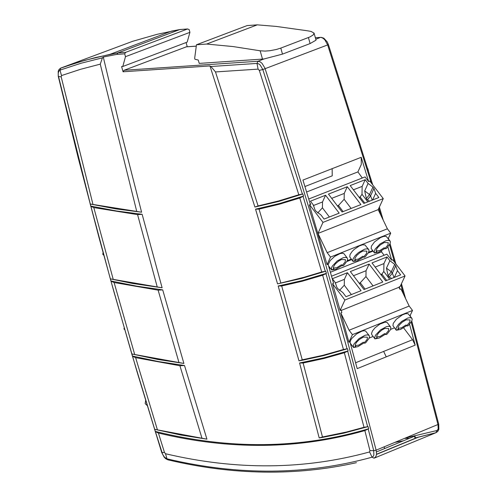<?xml version="1.0" encoding="UTF-8"?>
<svg xmlns="http://www.w3.org/2000/svg" width="497" height="497" viewBox="0 0 497 497"><rect width="100%" height="100%" fill="white"/><g stroke="black" fill="none" stroke-linecap="round" stroke-linejoin="round"><path stroke-width="0.75" d="M333.35 268.107L333.897 268.834L331.679 270.051L331.412 268.045L332.244 266.175L337.109 261.018L343.166 257.707L345.657 257.322L347.21 257.949L343.905 253.663L342.532 253.209L340.041 253.588L334.767 256.328L330.138 260.614L328.182 264.59M347.21 257.949L347.608 259.403L347.167 260.919L343.961 265.162L343.073 265.752L342.104 265.572L345.104 262.037L345.471 259.676L341.52 259.515L338.55 261.13L335.233 264.019L333.375 267.106L333.388 268.225L333.897 268.834M342.048 265.497L336.109 269.157L332.605 269.883M354.808 259.589L355.349 260.304L353.131 261.521L352.764 260.304L353.199 258.614L355.262 255.564L358.573 252.488L364.618 249.19L367.09 248.804L368.637 249.426L364.873 244.891L362.4 244.841L359.269 245.984L354.212 249.395L352.093 251.501L350.05 254.57L349.739 256.924L352.522 260.714M368.637 249.426L369.041 250.445L368.588 252.401L365.382 256.645L364.494 257.235L363.531 257.048L366.531 253.513L366.904 251.153L362.972 250.997L360.008 252.606L356.691 255.495L354.833 258.583L355.349 260.304M363.475 256.974L357.542 260.633L354.05 261.354M376.204 251.097L376.738 251.799L374.527 253.01L374.16 251.793L375.117 249.134L379.981 243.99L386.001 240.691L388.461 240.312L390.002 240.933L386.237 236.404L383.777 236.361L380.665 237.491L374.489 241.946L371.445 246.077L371.135 248.432L373.918 252.209M390.002 240.933L390.406 241.952L389.952 243.903L386.734 248.146L385.852 248.736L384.895 248.55L387.902 245.015L388.275 242.654L384.361 242.499L380.466 244.785L377.422 247.804L376.229 250.09L376.738 251.799M384.84 248.475L378.913 252.128L375.44 252.849M398.01 328.374L398.538 329.07L396.333 330.294L395.972 329.101L396.42 327.43L398.488 324.398L401.8 321.342L407.82 318.024L410.28 317.626L411.808 318.229L408.049 313.688L405.595 313.669L402.477 314.818L396.32 319.267L393.27 323.367L392.941 325.69L395.724 329.486M411.808 318.229L412.199 319.229L411.733 321.155L408.515 325.367L407.633 325.957L406.683 325.783L409.683 322.273L410.075 319.944L406.173 319.826L402.29 322.118L399.246 325.119L398.041 327.38L398.538 329.07M406.614 325.697L400.7 329.356L397.277 330.107M376.651 336.972L377.198 337.687L374.98 338.911L374.614 337.718L375.577 335.084L380.441 329.952L386.48 326.628L388.952 326.231L390.487 326.833L387.182 322.541L385.088 322.124L379.845 324.119L374.962 327.865L372.421 331.002L371.489 333.636L371.88 334.81L374.893 338.792M390.487 326.833L390.878 327.84L390.418 329.766L387.206 333.972L386.318 334.562L385.361 334.394L388.362 330.884L388.747 328.554L384.827 328.43L381.87 330.051L378.559 332.922L376.689 335.991L376.689 337.09L377.198 337.687M385.293 334.301L379.373 337.966L375.931 338.718M355.237 345.601L355.79 346.328L353.566 347.552L353.317 345.577L354.15 343.725L359.014 338.594L365.071 335.258L367.556 334.854L369.103 335.469L365.581 331.021L364.071 330.722L361.94 331.126L356.56 333.959L351.876 338.358L350.727 340.11L350.068 342.321M369.103 335.469L369.495 336.469L369.035 338.395L365.829 342.601L364.941 343.191L363.978 343.023L366.674 340.029L367.376 338.581L367.358 337.183L363.419 337.065L359.524 339.358L356.479 342.358L355.274 344.62L355.274 345.726L355.79 346.328M363.91 342.936L357.983 346.602L354.529 347.36M381.534 447.94L382.603 447.505M342.104 265.572L341.482 264.746L336.773 267.697L333.332 268.045M363.531 257.048L362.909 256.228L358.213 259.167L354.79 259.515M384.895 248.55L384.268 247.736L379.584 250.668L376.186 251.016M406.683 325.783L406.055 324.963L401.377 327.908L397.991 328.287M385.361 334.394L384.734 333.568L380.043 336.519L376.639 336.898M363.978 343.023L363.35 342.197L358.654 345.154L355.225 345.533M386.691 280.445L381.876 274.127L381.367 275.22M394.028 277.512L392.344 273.139L395.78 265.746L394.736 264.379L391.307 271.772L388.151 275.785L389.194 277.152L392.344 273.139L391.307 271.772L386.467 268.132L389.89 260.739L394.736 264.379M347.434 272.716L361.077 290.689L345.993 296.721L342.793 292.497L337.941 288.832L336.898 287.459L335.239 282.526L332.356 278.724L347.434 272.716L344.384 279.357L344.278 285.21L351.379 294.572M325.56 195.246L339.184 213.145L324.075 219.096L320.876 214.89L316.024 211.237L314.98 209.871L313.327 204.963L310.451 201.173L325.56 195.246L322.522 201.956L322.429 207.827L329.399 216.996M364.767 203.062L360.101 196.955L359.642 197.968M372.228 200.123L370.557 195.911L373.974 188.45L372.936 187.089L369.519 194.551L366.37 198.583L367.413 199.943L370.557 195.911L369.519 194.551L364.68 190.916L368.091 183.455L372.936 187.089M380.851 274.537L381.876 274.127L383.783 271.461L389.704 279.239M395.78 265.746L397.457 270.66L394.326 277.394M391.804 278.401L389.194 277.152M388.151 275.785L386.467 268.132M365.065 289.092L360.257 282.762L359.716 283.924M359.163 283.197L360.257 282.762L365.954 276.556L373.054 285.899M343.098 211.598L338.438 205.478L337.948 206.559M337.426 205.876L338.438 205.478L344.141 199.291L351.118 208.442M359.151 197.328L360.101 196.955L362.009 194.296L367.799 201.869M373.974 188.45L375.645 193.333L372.601 199.974M369.613 201.155L367.413 199.943M366.37 198.583L364.68 190.916M103.065 252.538L102.786 254.315L103.823 255.315M145.664 400.507L145.161 403.601L147.211 405.583M124.169 327.821L123.983 328.995L124.71 329.697M375.173 267.082L383.933 263.59L383.783 271.461M389.89 260.739L387.008 256.949L372.011 262.925L385.66 280.861L400.657 274.86L397.457 270.66M383.933 263.59L387.008 256.949M339.457 290.453L344.278 285.21M335.226 283.01L344.384 279.357M353.491 275.729L366.059 270.716L365.954 276.556M331.692 198.353L344.247 193.42L344.141 199.291M317.682 212.971L322.429 207.827M313.321 205.572L322.522 201.956M353.417 189.817L362.151 186.387L362.009 194.296M368.091 183.455L365.214 179.684L350.186 185.58L363.816 203.441L378.844 197.514L375.645 193.333M362.151 186.387L365.214 179.684M352.945 346.726L353.466 347.422M395.705 329.474L396.252 330.188M330.393 272.25L381.553 251.898L384.113 255.253M373.906 252.196L374.458 252.923M352.51 260.701L353.056 261.416M331.052 269.231L331.586 269.933M376.459 451.941L414.591 436.167L414.958 436.161L415.548 438.248L376.509 454.32M414.517 436.279L415.107 438.36L376.515 454.246M165.513 453.736L166.998 458.837L164.501 457.184L162.662 454.413L155.399 431.638L158.413 433.036L164.476 452.45L165.513 453.736C236.373 470.448 304.4 469.851 369.594 451.941L369.936 450.605L364.86 430.57L368.656 428.781L368.097 426.606L364.021 427.308L344.353 352.764L348.111 350.932L347.521 348.757L347.036 348.795L325.976 273.636L326.38 273.356L325.759 271.194L321.721 271.983L299.797 197.992L303.499 196.098L302.841 193.948L298.815 194.768L259.291 70.375L258.098 69.12L256.986 63.417L210.939 66.505L209.958 65.939L123.07 71.773L124.088 70.276L257.986 61.255L256.986 63.417L258.775 63.896L260.242 65.076L262.82 69.543L259.291 70.375M366.059 270.716L369.122 264.075L350.329 271.561L363.972 289.534L382.771 282.016L369.122 264.075M331.53 276.189L386.852 254.166L391.698 260.148L392.705 259.745L405.067 275.953L344.906 300.026L340.116 310.432L341.128 310.029L341.843 312.576L340.824 312.98L349.087 330.238L409.18 306.059L400.93 288.887L399.923 289.291L398.961 287.291L341.24 310.42M344.247 193.42L347.291 186.717L328.461 194.11L342.085 212.002L360.921 204.578L347.291 186.717M308.736 199.011L365.065 176.92L368.6 181.542L369.824 181.057L383.255 198.614L322.975 222.376L317.962 233.428L327.175 252.669L387.387 228.8L378.186 209.647L317.962 233.428M381.771 251.811L381.336 250.942M346.869 261.515L351.677 259.602M368.289 252.998L373.073 251.097M329.312 268.492L330.225 268.132M350.329 343.265L352.951 346.738M349.087 330.238L352.423 334.649L412.516 310.445L409.18 306.059M328.579 265.963L331.064 269.244M327.175 252.669L330.505 257.055L390.723 233.161L387.387 228.8M362.301 178.001L357.915 171.9L361.294 164.476L361.226 157.3L332.151 168.663L332.226 175.851L304.934 186.53M306.606 191.997L357.915 171.9M330.505 257.055L327.057 264.615L309.42 205.025L310.793 204.236L310.004 203.198M404.831 438.36L409.59 438.311M415.107 438.36L414.591 436.167M398.961 287.291L400.222 286.347L405.067 275.953M344.906 300.026L332.555 283.725L333.574 283.321L328.07 264.211L327.057 264.615M378.186 209.647L383.255 198.614M309.556 204.721L322.975 222.376M352.423 334.649L348.913 342.216L349.931 341.806L357.194 368.631L415.188 345.129L412.578 339.712L403.62 327.858M350.913 345.409L351.708 345.092M369.184 338.041L373.123 336.45M390.567 329.412L394.469 327.84M409.988 315.837L412.516 310.445M329.144 267.914L329.846 267.635M347.254 260.72L351.304 259.111M368.675 252.203L372.7 250.606M388.213 238.591L390.723 233.161M395.239 442.305L403.576 440.783M415.157 438.342L415.548 438.248M124.679 53.831L125.486 56.677L189.922 32.342L189.121 29.509L187.537 28.994L125.698 52.334L124.679 53.831L116.938 54.372L103.283 57.025L102.419 57.838L100.264 64.15L80.613 69.282L61.498 75.569L61.193 76.867L92.982 204.46L90.28 203.994L58.503 76.451L61.193 76.867M155.399 431.638L131.78 353.945L110.322 278.86L90.28 203.994M90.889 206.317L93.809 207.597L113.229 279.389L110.508 278.873M111.154 281.203L114.105 282.526L134.706 354.51L131.966 353.963M132.649 356.299L135.631 357.66L157.431 429.874L154.679 429.296M369.936 450.605L373.719 450.68L368.234 429.054M347.036 348.795L343.464 349.515L322.659 275.226L325.976 273.636M332.555 283.725L340.116 310.432M340.824 312.98L348.913 342.216M399.923 289.291L399.215 286.75M415.188 345.129L409.565 324.28M391.698 260.148L387.902 246.922M368.606 181.535L361.226 157.3M332.151 168.663L302.953 180.076L310.37 204.404M314.054 33.094L316.042 40.145L310.109 43.568L282.489 54.111L280.786 48.097L309.96 36.927L313.222 34.927L314.054 33.094L311.016 31.423L307.109 30.733L276.233 26.422L257.303 24.85L206.64 44.047L196.464 44.767L247.09 25.596L257.303 24.85M411.205 322.131L438.012 424.711L438.192 429.955L437.466 431.601L435.937 432.713L437.807 431.421L438.851 429.296L438.721 424.189L376.123 450.164L376.533 454.028L375.894 456.594L374.086 458.184L372.06 457.197L373.284 456.314L373.868 454.985L373.719 450.68L376.123 450.164L347.546 341.296L316.744 233.273L283.091 123.939L264.858 67.952L261.962 63.262L260.155 61.827L257.986 61.255L263.957 58.975L199.222 63.405L198.278 60.062L194.93 59.218L194.669 58.292L196.464 44.767M92.982 204.46L141.595 212.213L115.919 208.889L90.094 203.987M100.264 64.15L136.75 211.486M113.229 279.389L162.115 287.788L132.593 283.458L110.322 278.86M93.809 207.597L137.576 214.617L157.245 287.005M134.706 354.51L183.89 363.425L157.909 359.474L131.78 353.945M114.105 282.526L158.127 290.142L178.988 362.599M157.431 429.874L206.926 439.162L180.784 435.012L154.492 429.278M135.631 357.66L179.92 365.742L201.993 438.311M158.413 433.036C230.229 450.282 299.045 449.462 364.86 430.57M368.097 426.606L343.849 433.123L322.739 437.354L319.192 437.938L322.478 436.975L346.359 432.061L364.021 427.308M322.478 436.975L303.114 363.021L323.876 358.505L344.353 352.764M347.521 348.757L323.46 355.653L302.518 360.207L299.001 360.847L302.251 359.822L323 355.28L343.464 349.515M302.251 359.822L281.693 285.986L302.319 281.215L322.659 275.226M325.759 271.194L301.865 278.376L277.568 283.868L304.319 277.214L321.721 271.983M280.78 282.793L259.055 209.125L279.569 204.168L299.797 197.992M302.841 193.948L279.072 201.341L254.905 207.05L258.092 205.938L215.493 71.941L258.098 69.12M258.092 205.938L278.6 200.962L298.815 194.768M215.493 71.941L210.939 66.505M263.957 58.975L282.489 54.111M262.509 59.124L260.155 50.793L265.156 51.092L269.846 50.719L276.382 49.476L280.786 48.097M260.155 50.793L233.118 46.569L206.64 44.047M391.176 247.581L390.555 245.431M368.414 170.664L367.761 168.52M116.938 54.372L117.944 52.881L95.722 57.49L78.153 62.28L60.472 68.226M103.283 57.025L121.802 134.656L141.595 212.213M90.647 206.075L116.472 210.977L142.142 214.306L137.576 214.617M142.142 214.306L162.115 287.788M110.906 280.954L136.88 286.204L162.705 289.881L158.127 290.142M162.705 289.881L183.89 363.425M132.401 356.045L158.531 361.574L184.511 365.519L179.92 365.742M184.511 365.519L206.926 439.162M155.145 431.384C229.527 449.86 300.697 448.996 368.656 428.781M319.192 437.938L299.579 362.978L303.114 363.021M299.579 362.978L324.044 357.803L348.111 350.932M299.001 360.847L278.177 285.992L281.693 285.986M278.177 285.992L302.48 280.519L326.38 273.356M277.568 283.868L255.551 209.175L259.055 209.125M255.551 209.175L279.724 203.478L303.499 196.098M254.905 207.05L209.958 65.939M186.431 46.811L124.088 70.276M186.077 42.549L187.263 46.749M123.07 71.773L121.597 66.573L122.79 66.492L187.176 42.133L189.922 32.342M187.537 28.994L179.74 29.565L117.944 52.881L125.698 52.334M125.486 56.677L122.79 66.492M164.476 452.45L161.73 452.537L137.147 372.147L113.875 291.615L99.089 237.864L78.017 157.145L58.273 76.339L58.205 73.45L58.671 71.438L59.988 70.12L60.665 68.139L64.07 66.909L84.881 60.336L109.949 54.359L171.701 31.069L180.299 29.485M356.436 462.676C295.883 476.169 233.118 475.244 168.135 459.893L166.998 458.837C238.206 475.778 306.562 475.231 372.06 457.197L369.594 451.941M415.442 437.876L435.993 432.688L436.776 430.557L438.36 429.048M355.616 362.767L412.578 339.712M102.419 57.838L81.011 63.256L59.988 70.12L61.498 75.569M367.618 426.631L347.695 351.205M325.28 271.232L303.095 196.383M302.362 193.985L262.82 69.543L327.641 44.923L371.296 182.983M386.25 356.858L383.641 351.422M374.639 457.961L435.937 432.713L418.188 437.254L376.496 454.42M308.413 37.567L310.109 43.568M58.273 76.339L58.199 71.264L59.062 69.425L60.845 68.052L132.606 41.319L157.245 34.274L179.771 29.553M321.012 37.35L323.23 38.368L325.019 40.071L327.641 44.923L328.399 44.556L327.206 41.872L323.839 38.188L321.236 37.35L315.365 37.747M378.838 208.224L380.975 215.456M389.518 244.741L394.481 262.081M400.917 284.856L403.576 294.398M406.105 437.838L436.776 430.557M315.781 39.213L320.447 37.43L315.378 37.784M196.284 46.153L185.866 46.886M384.641 448.574L384.156 446.865M415.25 438.267L414.66 436.18M161.73 452.537L164.209 457.228L165.675 458.694L167.831 459.818M438.721 424.189L411.771 321.074M410.541 316.564L410.211 315.359M405.608 298.622L401.452 283.706M395.854 263.876L390.064 243.648M388.834 239.399L388.449 238.082M383.206 220.09L379.366 207.075M372.725 184.853L328.399 44.556M179.895 29.516L187.692 28.95M186.027 46.836L196.284 46.115"/></g></svg>
